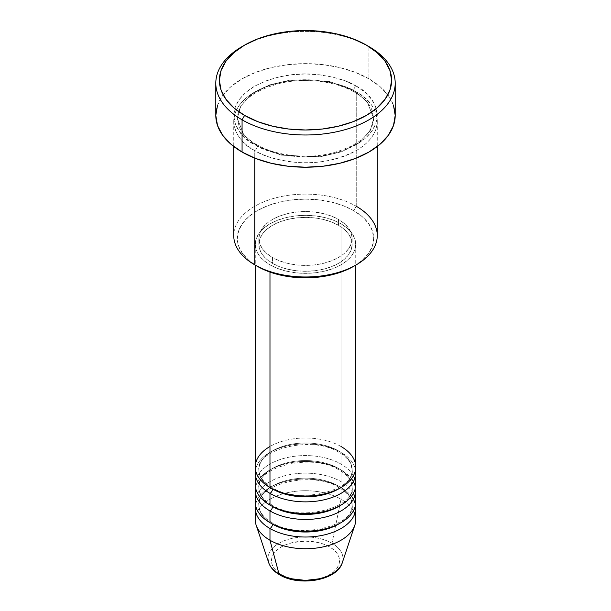 <?xml version="1.0" encoding="UTF-8"?>
<svg xmlns="http://www.w3.org/2000/svg" width="611" height="611" viewBox="0 0 611 611"><rect width="100%" height="100%" fill="white"/><g stroke="black" fill="none" stroke-linecap="round" stroke-linejoin="round"><path stroke-width="0.46" stroke-dasharray="3.06 2.29" d="M318.522 578.9L324.403 577.082L329.558 574.645L333.789 571.667L336.928 568.268L338.868 564.587L339.525 560.753L338.868 556.919L336.928 553.238L333.789 549.839L329.558 546.868A34.025 19.644 0 0 0 281.442 546.868A34.025 19.644 0 0 0 281.442 574.645A34.025 19.644 0 0 0 329.558 574.645A34.025 19.644 0 0 0 329.558 546.868L324.403 544.424L318.522 542.606L305.5 541.109L292.478 542.606L286.597 544.424L281.442 546.868L277.211 549.839L274.072 553.238L272.132 556.919L271.475 560.753L272.132 564.587L274.072 568.268L277.211 571.667L281.442 574.645L286.597 577.082L292.478 578.9M342.305 562.685A37.485 21.645 0 0 0 332.01 543.278A37.485 21.645 180 0 1 341.266 565.06M355.732 467.003A50.232 29 0 0 0 341.022 446.496A50.232 29 0 0 0 269.978 446.496M272.514 488.976A46.65 26.93 180 0 1 259.278 466.315A46.65 26.93 180 0 1 290.592 444.411A46.65 26.93 180 0 1 338.486 450.887A46.65 26.93 0 0 0 290.592 444.411A46.65 26.93 0 0 0 259.278 466.315A46.65 26.93 0 0 0 272.514 488.976M269.978 493.367A50.232 29 180 0 1 269.978 452.354A50.232 29 180 0 1 341.022 452.354A50.232 29 180 0 1 355.48 469.928M353.372 475.793A50.232 29 0 0 0 341.022 464.07A50.232 29 0 0 0 269.978 464.07A50.232 29 0 0 0 269.978 505.091M272.514 506.55A46.65 26.93 180 0 1 259.278 483.889A46.65 26.93 180 0 1 290.592 461.992A46.65 26.93 180 0 1 338.486 468.469A46.65 26.93 0 0 0 290.592 461.992A46.65 26.93 0 0 0 259.278 483.889A46.65 26.93 0 0 0 272.514 506.55M269.978 510.949A50.232 29 180 0 1 269.978 469.928A50.232 29 180 0 1 341.022 469.928A50.232 29 180 0 1 355.48 487.509M353.372 493.367A50.232 29 0 0 0 341.022 481.651A50.232 29 0 0 0 269.978 481.651A50.232 29 0 0 0 269.978 522.665M272.514 524.131A46.65 26.93 180 0 1 259.278 501.471A46.65 26.93 180 0 1 290.592 479.566A46.65 26.93 180 0 1 338.486 486.043A46.65 26.93 0 0 0 290.592 479.566A46.65 26.93 0 0 0 259.278 501.471A46.65 26.93 0 0 0 272.514 524.131M269.978 528.523A50.232 29 180 0 1 269.978 487.509A50.232 29 180 0 1 341.022 487.509A50.232 29 180 0 1 355.48 505.091M377.262 235.548A71.762 41.433 0 0 0 356.244 206.251L353.708 210.642A68.172 39.364 0 0 0 257.292 210.642A68.172 39.364 0 0 0 257.292 266.312L248.814 260.347L242.514 253.542L238.634 246.157L237.328 238.481L238.634 230.798L242.514 223.412L248.814 216.607L257.292 210.642L267.626 205.747L279.41 202.111L292.203 199.873L305.5 199.117L318.797 199.873L331.59 202.111L343.374 205.747L353.708 210.642L362.186 216.607L368.486 223.412L372.366 230.798L373.672 238.481L372.366 246.157L368.486 253.542L362.186 260.347L353.708 266.312A68.172 39.364 0 0 0 353.708 210.642L356.244 206.251L356.244 91.986A3.59 2.07 -60 0 1 354.449 92.169A3.59 2.07 -60 0 1 353.708 90.527A3.59 2.07 -60 0 1 356.244 86.128C348.102 80.644 334.568 76.742 315.65 74.412C294.525 72.388 274.224 76.291 254.756 86.128C217.89 108.216 237.87 137.33 254.756 144.723A3.59 2.07 -60 0 1 256.551 144.547A3.59 2.07 -60 0 1 257.292 146.189L243.98 135.321L237.328 118.358L240.765 106.009L251.816 94.094L269.619 84.883L290.92 79.904L329.665 81.553L353.708 90.527L329.665 81.553L290.92 79.904L269.619 84.883L251.816 94.094L240.765 106.009L237.328 118.358L243.98 135.321L257.292 146.189A3.59 2.07 -60 0 1 254.756 150.581C237.87 143.188 217.89 114.074 254.756 91.986C274.224 82.157 294.525 78.246 315.65 80.27C334.568 82.6 348.102 86.502 356.244 91.986A71.762 41.433 180 0 1 377.262 121.284A71.762 41.433 180 0 1 332.964 159.563A71.762 41.433 180 0 1 254.756 150.581L254.756 158.134L254.756 150.581A71.762 41.433 180 0 1 233.738 121.284A71.762 41.433 180 0 1 278.036 83.004A71.762 41.433 180 0 1 356.244 91.986L356.244 206.251A71.762 41.433 0 0 0 278.036 197.269A71.762 41.433 0 0 0 233.738 235.548M341.022 464.07L341.022 452.354L341.022 464.07A50.232 29 0 0 0 286.276 457.784A50.232 29 0 0 0 255.268 484.576M355.732 484.576A50.232 29 0 0 0 354.701 478.719M269.978 264.846L269.978 272.071L269.978 264.846L277.593 268.45L286.276 271.131L295.701 272.781L305.5 273.338L315.299 272.781L324.724 271.131L333.407 268.45L341.022 264.846L347.269 260.454L351.913 255.436L354.77 249.998L355.732 244.339A50.232 29 180 0 1 324.724 271.131A50.232 29 180 0 1 269.978 264.846A50.232 29 180 0 1 255.268 244.339L256.23 249.998L259.087 255.436L263.731 260.454L269.978 264.846M341.022 223.832A50.232 29 180 0 1 355.732 244.339L354.77 238.68L351.913 233.242L347.269 228.224L341.022 223.832L333.407 220.22L324.724 217.539L315.299 215.889L305.5 215.332L295.701 215.889L286.276 217.539L277.593 220.22L269.978 223.832L263.731 228.224L259.087 233.242L256.23 238.68L255.268 244.339A50.232 29 180 0 1 286.276 217.539A50.232 29 180 0 1 341.022 223.832L341.022 446.496L341.022 223.832M272.514 257.521L272.514 263.379A46.65 26.93 0 0 0 323.349 269.222A46.65 26.93 0 0 0 352.15 244.339A46.65 26.93 0 0 0 338.486 225.291L338.486 219.433A46.65 26.93 180 0 1 352.15 238.481A46.65 26.93 180 0 1 323.349 263.356A46.65 26.93 180 0 1 272.514 257.521L279.586 260.866L287.651 263.356L296.396 264.891L305.5 265.411L314.604 264.891L323.349 263.356L331.414 260.866L338.486 257.521L344.283 253.443L348.598 248.784L351.249 243.728L352.15 238.481L351.249 233.226L348.598 228.17L344.283 223.519L338.486 219.433L331.414 216.088L323.349 213.598L314.604 212.063L305.5 211.543L296.396 212.063L287.651 213.598L279.586 216.088L272.514 219.433L266.717 223.519L262.402 228.17L259.751 233.226L258.85 238.481L259.751 243.728L262.402 248.784L266.717 253.443L272.514 257.521A46.65 26.93 180 0 1 258.85 238.481A46.65 26.93 180 0 1 287.651 213.598A46.65 26.93 180 0 1 338.486 219.433L338.486 225.291A46.65 26.93 0 0 0 287.651 219.456A46.65 26.93 0 0 0 258.85 244.339A46.65 26.93 0 0 0 272.514 263.379L272.514 257.521M395.202 115.426A89.702 51.79 0 0 0 368.929 78.804L368.929 46.581L368.929 78.804A89.702 51.79 0 0 0 271.169 67.577A89.702 51.79 0 0 0 215.798 115.426M256.177 525.231A50.232 29 180 0 1 281.946 494.116A50.232 29 180 0 1 341.022 499.225L332.01 543.278L341.022 499.225A50.232 29 180 0 1 353.372 510.949A50.232 29 0 0 0 341.022 499.225L341.022 487.509L341.022 499.225A50.232 29 0 0 0 286.276 492.94A50.232 29 0 0 0 255.268 519.74M355.732 519.74A50.232 29 0 0 0 354.701 513.874A50.232 29 180 0 1 354.823 525.231M341.022 481.651L341.022 469.928L341.022 481.651A50.232 29 0 0 0 286.276 475.366A50.232 29 0 0 0 255.268 502.158M355.732 502.158A50.232 29 0 0 0 354.701 496.3M255.52 487.509A50.232 29 180 0 1 288.644 463.115A50.232 29 180 0 1 341.022 469.928M255.52 505.091A50.232 29 180 0 1 288.644 480.697A50.232 29 180 0 1 341.022 487.509M268.053 559.63A37.485 21.645 180 0 1 290.317 538.795A37.485 21.645 180 0 1 332.01 543.278A37.485 21.645 0 0 0 287.926 539.467A37.485 21.645 0 0 0 268.695 562.685M243.361 45.848A89.702 51.79 180 0 1 368.929 46.581A89.702 51.79 0 0 0 242.071 46.581M217.516 105.321L222.625 95.606L230.912 86.655L242.071 78.804L255.665 72.365L271.169 67.577L288.002 64.629L305.5 63.636L322.998 64.629L339.831 67.577L355.335 72.365L368.929 78.804L380.088 86.655L388.375 95.606L393.484 105.321M356.244 86.128L345.368 80.98L332.964 77.146L319.5 74.786L305.5 73.992L291.5 74.786L278.036 77.146L265.632 80.98L254.756 86.128L245.828 92.406L239.199 99.57L235.113 107.345L233.738 115.426L235.113 123.514L239.199 131.281L245.828 138.445L254.756 144.723L265.632 149.878L278.036 153.705L291.5 156.065L305.5 156.859L319.5 156.065L332.964 153.705L345.368 149.878L356.244 144.723L365.172 138.445L371.801 131.281L375.887 123.514L377.262 115.426L375.887 107.345L371.801 99.57L365.172 92.406L356.244 86.128A3.59 2.07 120 0 0 353.708 90.527A3.59 2.07 120 0 0 354.449 92.169A3.59 2.07 120 0 0 356.244 91.986C373.13 99.379 393.11 128.501 356.244 150.581C336.776 160.418 316.475 164.328 295.35 162.305C276.432 159.975 262.898 156.065 254.756 150.581A3.59 2.07 120 0 0 257.292 146.189L281.335 155.163L320.08 156.806L341.381 151.826L359.184 142.623L370.235 130.708L373.672 118.358L367.02 101.395L353.708 90.527L367.02 101.395L373.672 118.358L370.235 130.708L359.184 142.623L341.381 151.826L320.08 156.806L281.335 155.163L257.292 146.189A3.59 2.07 120 0 0 256.551 144.547A3.59 2.07 120 0 0 254.756 144.723C262.898 150.207 276.432 154.117 295.35 156.447C316.475 158.463 336.776 154.56 356.244 144.723C393.11 122.643 373.13 93.521 356.244 86.128M338.486 225.291L344.283 229.377L348.598 234.028L351.249 239.084L352.15 244.339L351.249 249.594L348.598 254.642L344.283 259.301L338.486 263.379L331.414 266.732L323.349 269.222L314.604 270.749L305.5 271.269L296.396 270.749L287.651 269.222L279.586 266.732L272.514 263.379L266.717 259.301L262.402 254.642L259.751 249.594L258.85 244.339L259.751 239.084L262.402 234.028L266.717 229.377L272.514 225.291L279.586 221.946L287.651 219.456L296.396 217.921L305.5 217.409L314.604 217.921L323.349 219.456L331.414 221.946L338.486 225.291M341.022 446.496A50.232 29 0 0 0 286.276 440.203A50.232 29 0 0 0 255.268 467.003M255.52 469.928A50.232 29 180 0 1 288.644 445.541A50.232 29 180 0 1 341.022 452.354M366.394 45.115L368.929 46.581M257.292 266.312L254.756 264.846A71.762 41.433 180 0 1 254.756 206.251A71.762 41.433 180 0 1 356.244 206.251M334.423 526.216A46.65 26.93 0 0 0 351.722 508.703A46.65 26.93 0 0 0 338.486 486.043A46.65 26.93 180 0 1 351.722 508.703M334.423 508.635A46.65 26.93 0 0 0 351.722 491.129A46.65 26.93 0 0 0 338.486 468.469A46.65 26.93 180 0 1 351.722 491.129M334.423 491.061A46.65 26.93 0 0 0 351.722 473.548A46.65 26.93 0 0 0 338.486 450.887A46.65 26.93 180 0 1 351.722 473.548M271.773 487.334C265.762 483.759 261.844 479.795 260.019 475.442L258.85 469.928C255.322 449.734 312.328 434.62 339.227 452.53C345.207 456.081 349.11 460.014 350.951 464.345L352.15 469.928C355.678 490.129 298.68 505.236 271.773 487.334M271.773 504.907C265.762 501.341 261.844 497.377 260.019 493.024L258.85 487.509C255.322 467.308 312.328 452.201 339.227 470.111C345.207 473.655 349.11 477.596 350.951 481.919L352.15 487.509C355.678 507.71 298.68 522.817 271.773 504.907M271.773 522.489C265.762 518.915 261.844 514.951 260.019 510.597L258.85 505.091C255.322 484.89 312.328 469.783 339.227 487.685C345.207 491.236 349.11 495.177 350.951 499.5L352.15 505.091C355.678 525.284 298.68 540.399 271.773 522.489M256.551 144.547C247.936 139.468 242.193 133.717 239.306 127.287L237.328 118.358C238.298 102.243 252.87 90.481 281.037 83.073C305.867 77.467 336.142 81.309 354.449 92.169C363.117 97.279 368.884 103.068 371.748 109.537L373.672 118.358C372.718 134.42 358.222 146.159 330.192 153.59C305.317 159.265 274.912 155.446 256.551 144.547M355.732 244.339L355.732 265.136M352.15 238.481L352.15 244.339M377.262 121.284L377.262 146.503M233.738 121.284L233.738 146.503M258.85 238.481L258.85 244.339M255.268 244.339L255.268 265.136"/><path stroke-width="0.92" d="M341.266 565.06A37.485 21.645 180 0 1 278.99 573.889A3.59 2.07 120 0 0 279.655 574.821A3.59 2.07 -60 0 1 278.99 573.889A37.485 21.645 0 0 0 316.483 579.274A37.485 21.645 0 0 0 342.305 562.685C337.241 580.587 299.085 586.827 279.647 574.821C274.102 571.629 270.452 567.588 268.695 562.685A37.485 21.645 0 0 0 278.99 573.889L269.978 540.246L278.99 573.889A37.485 21.645 180 0 1 268.053 559.63M269.978 446.496A50.232 29 0 0 0 269.978 487.509A50.232 29 0 0 0 324.724 493.795A50.232 29 0 0 0 355.732 467.003L355.732 265.136M255.268 472.861L255.268 484.576A50.232 29 0 0 0 269.978 505.091L269.978 493.367A3.59 2.07 120 0 0 272.514 488.976A3.59 2.07 -60 0 1 269.978 493.367L269.978 505.091A50.232 29 0 0 0 324.724 511.376A50.232 29 0 0 0 355.732 484.576L355.732 472.861A50.232 29 180 0 1 324.724 499.653A50.232 29 180 0 1 269.978 493.367A50.232 29 180 0 1 255.268 472.861A50.232 29 180 0 1 255.52 469.928M255.268 490.442L255.268 502.158A50.232 29 0 0 0 269.978 522.665L269.978 510.949A3.59 2.07 120 0 0 272.514 506.55A3.59 2.07 -60 0 1 269.978 510.949L269.978 522.665A50.232 29 0 0 0 324.724 528.95A50.232 29 0 0 0 355.732 502.158L355.732 490.442A50.232 29 180 0 1 324.724 517.234A50.232 29 180 0 1 269.978 510.949A50.232 29 180 0 1 255.268 490.442A50.232 29 180 0 1 255.52 487.509M342.305 562.685L354.823 525.231A50.232 29 180 0 1 320.217 547.464A50.232 29 180 0 1 269.978 540.246L269.978 528.523A3.59 2.07 120 0 0 272.514 524.131A3.59 2.07 -60 0 1 269.978 528.523L269.978 540.246A50.232 29 0 0 0 324.724 546.532A50.232 29 0 0 0 355.732 519.74L355.732 508.016A50.232 29 180 0 1 324.724 534.816A50.232 29 180 0 1 269.978 528.523A50.232 29 180 0 1 255.268 508.016A50.232 29 180 0 1 255.52 505.091M356.244 206.251A71.762 41.433 180 0 1 356.244 264.846A71.762 41.433 180 0 1 254.756 264.846L257.292 266.312A68.172 39.364 0 0 0 353.708 266.312L343.374 271.208L331.59 274.843L318.797 277.081L305.5 277.837L292.203 277.081L279.41 274.843L267.626 271.208L254.756 264.846A71.762 41.433 0 0 0 332.964 273.827A71.762 41.433 0 0 0 377.262 235.548L377.262 146.503M244.606 45.115L242.071 46.581A89.702 51.79 0 0 0 242.071 119.817L244.606 115.426A86.12 49.72 180 0 1 244.606 45.115A86.12 49.72 180 0 1 366.394 45.115L353.341 38.928L338.456 34.338L322.303 31.505L305.5 30.55L288.697 31.505L272.544 34.338L257.659 38.928L244.606 45.115L233.898 52.645L225.94 61.245L221.037 70.571L219.38 80.27L221.037 89.97L225.94 99.295L233.898 107.895L244.606 115.426L257.659 121.612L272.544 126.202L288.697 129.036L305.5 129.99L322.303 129.036L338.456 126.202L353.341 121.612L366.394 115.426L377.102 107.895L385.06 99.295L389.963 89.97L391.62 80.27L389.963 70.571L385.06 61.245L377.102 52.645L366.394 45.115A86.12 49.72 180 0 1 366.394 115.426A86.12 49.72 180 0 1 244.606 115.426L242.071 119.817A89.702 51.79 0 0 0 368.929 119.825A89.702 51.79 0 0 0 368.929 46.581L368.929 46.581A89.702 51.79 180 0 1 395.202 83.203A89.702 51.79 180 0 1 339.831 131.044A89.702 51.79 180 0 1 242.071 119.817L242.071 152.047A89.702 51.79 0 0 0 339.831 163.274A89.702 51.79 0 0 0 395.202 115.426L393.484 125.53L388.375 135.245L380.088 144.204L368.929 152.047L355.335 158.486L339.831 163.274L322.998 166.223L305.5 167.215L288.002 166.223L271.169 163.274L255.665 158.486L242.071 152.047L242.071 119.817A89.702 51.79 180 0 1 215.798 83.203A89.702 51.79 180 0 1 243.361 45.848M269.978 493.367A50.232 29 180 0 0 327.045 499.057A50.232 29 180 0 0 355.48 469.928A50.232 29 180 0 1 355.732 472.861M354.701 478.719A50.232 29 0 0 0 353.372 475.793M269.978 272.071L269.978 487.509L269.978 272.071M254.756 158.134L254.756 264.846L254.756 158.134M353.372 510.949A50.232 29 180 0 1 354.701 513.874A50.232 29 0 0 0 353.372 510.949M355.48 505.091A50.232 29 180 0 1 355.732 508.016M355.48 487.509A50.232 29 180 0 1 355.732 490.442M354.701 496.3A50.232 29 0 0 0 353.372 493.367M255.268 508.016L255.268 519.74A50.232 29 0 0 0 269.978 540.246A50.232 29 180 0 1 256.177 525.231L268.695 562.685M292.478 578.9L305.5 580.397L318.522 578.9M215.798 83.203L215.798 115.426A89.702 51.79 0 0 0 242.071 152.047L230.912 144.204L222.625 135.245L217.516 125.53L215.798 115.426L217.516 105.321M393.484 105.321L395.202 115.426L395.202 83.203M233.738 146.503L233.738 235.548A71.762 41.433 0 0 0 254.756 264.846L254.756 264.846M255.268 265.136L255.268 467.003A50.232 29 0 0 0 269.978 487.509A50.232 29 0 0 0 341.022 487.509A50.232 29 0 0 0 341.022 446.496M351.455 496.3A50.232 29 180 0 1 333.896 531.944A50.232 29 180 0 1 269.978 528.523M339.708 523.398A46.65 26.93 180 0 1 272.514 524.131A46.65 26.93 0 0 0 334.423 526.216M269.978 522.665A50.232 29 0 0 0 327.504 528.232A50.232 29 0 0 0 355.365 498.645M351.455 478.719A50.232 29 180 0 1 333.896 514.363A50.232 29 180 0 1 269.978 510.949M339.708 505.816A46.65 26.93 180 0 1 272.514 506.55A46.65 26.93 0 0 0 334.423 508.635M269.978 505.091A50.232 29 0 0 0 327.504 510.651A50.232 29 0 0 0 355.365 481.071M339.708 488.242A46.65 26.93 180 0 1 272.514 488.976A46.65 26.93 0 0 0 334.423 491.061M356.244 264.846L353.708 266.312"/></g></svg>
